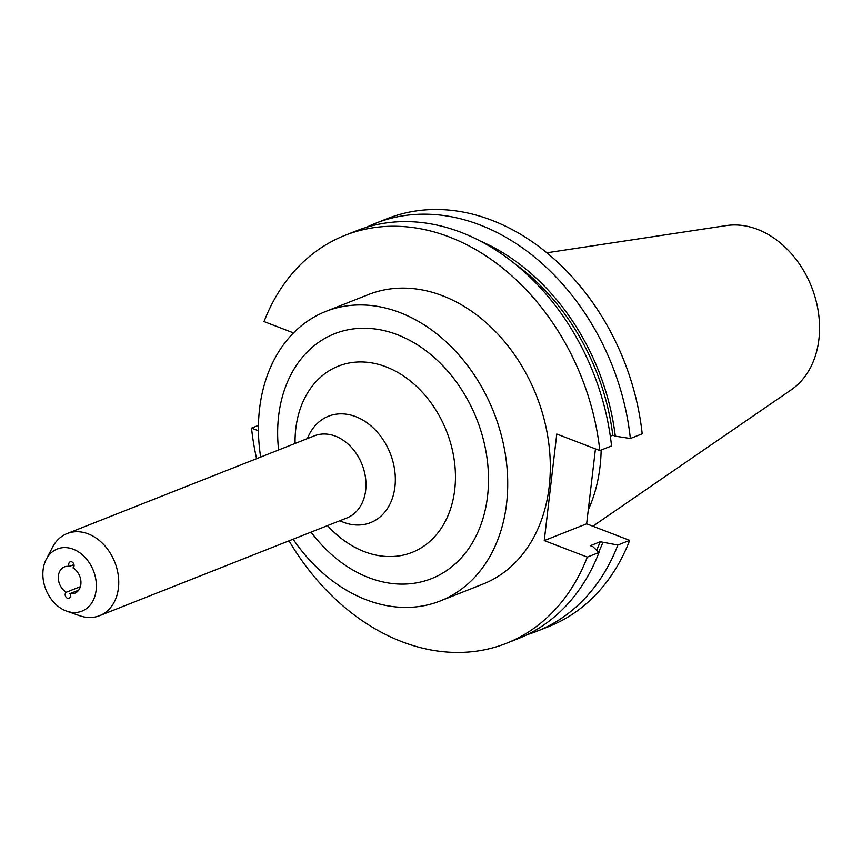 <?xml version="1.0" encoding="UTF-8"?>
<svg xmlns="http://www.w3.org/2000/svg" width="862" height="862" viewBox="0 0 862 862"><rect width="100%" height="100%" fill="white"/><g stroke="black" fill="none" stroke-linecap="round" stroke-linejoin="round"><path stroke-width="1.29" d="M65.189 594.133A3.34 2.554 -111.6 0 0 66.299 597.42A3.34 2.554 -111.6 0 0 69.079 598.26A3.34 2.554 -111.6 0 0 70.501 596.17A3.34 2.554 -111.6 0 0 69.941 593.627A14.148 10.829 -111.6 0 0 74.822 593.207A14.148 10.829 -111.6 0 0 80.845 584.35A14.148 10.829 -111.6 0 0 72.968 567.864A3.34 2.554 -111.6 0 0 74.046 565.946A3.34 2.554 -111.6 0 0 72.936 562.66A3.34 2.554 -111.6 0 0 70.167 561.819A3.34 2.554 -111.6 0 0 68.744 563.91A3.34 2.554 -111.6 0 0 69.305 566.463A14.148 10.829 -111.6 0 0 64.424 566.884A14.148 10.829 -111.6 0 0 58.336 578.747A14.148 10.829 -111.6 0 0 66.277 592.216A3.34 2.554 -111.6 0 0 65.189 594.133M78.668 590.168L69.941 593.627M73.97 564.61L69.305 566.463M588.283 509.819A155.666 119.075 -111.6 0 0 600.017 466.687A155.666 119.075 -111.6 0 0 601.137 450.039M592.841 526.208L791.284 389.775A89.626 68.551 -111.6 0 0 818.9 339.359A89.626 68.551 -111.6 0 0 726.397 225.596L546.885 252.792M96.135 590.233A33.424 25.569 -111.6 0 0 78.076 551.615A33.424 25.569 -111.6 0 0 46.225 559.363A33.424 25.569 -111.6 0 0 43.1 569.857A33.424 25.569 -111.6 0 0 66.676 611.136A33.424 25.569 -111.6 0 0 96.135 590.233M66.676 611.136L79.519 615.662A44.156 33.769 -111.6 0 0 99.626 615.662A44.156 33.769 -111.6 0 0 118.428 588.056A44.156 33.769 -111.6 0 0 103.785 544.655A44.156 33.769 -111.6 0 0 67.171 533.535A44.156 33.769 -111.6 0 0 52.496 547.284L46.225 559.363M293.112 539.203A155.666 119.075 -111.6 0 0 440.288 600.943L482.871 584.113A155.666 119.075 -111.6 0 0 549.159 486.782A155.666 119.075 -111.6 0 0 497.557 333.777A155.666 119.075 -111.6 0 0 368.451 294.578L325.868 311.408A155.666 119.075 -111.6 0 0 259.581 408.728A155.666 119.075 -111.6 0 0 260.658 457.075M440.288 600.943A155.666 119.075 -111.6 0 0 506.576 503.613A155.666 119.075 -111.6 0 0 454.974 350.608A155.666 119.075 -111.6 0 0 325.868 311.408M258.46 425.375L251.532 428.123A219.347 167.778 -111.6 0 0 256.596 458.681M289.039 540.808A219.347 167.778 -111.6 0 0 506.274 643.343A219.347 167.778 -111.6 0 0 587.281 557.1L599.015 552.467L592.851 546.627L590.351 545.668L600.275 541.745L617.849 545.021L629.669 540.355L586.634 523.816L595.437 448.897M599.801 450.567A219.347 167.778 -111.6 0 0 345.048 235.348L356.782 230.714A219.347 167.778 -111.6 0 1 611.535 445.934L599.801 450.567L556.766 434.039L544.245 540.571L587.281 557.1M345.048 235.348A219.347 167.778 -111.6 0 0 264.041 321.591L293.543 332.926M251.532 428.123L258.449 430.774M527.275 634.615A219.347 167.778 -111.6 0 0 536.832 631.264L548.663 626.588A219.347 167.778 -111.6 0 0 629.669 540.355M375.616 223.28A219.347 167.778 -111.6 0 1 630.359 438.499L642.19 433.823A219.347 167.778 -111.6 0 0 387.437 218.603L375.616 223.28A219.347 167.778 -111.6 0 0 366.35 227.363M536.832 631.264A219.347 167.778 -111.6 0 0 617.849 545.021M598.616 552.089A206.46 157.929 -111.6 0 0 602.775 542.704M630.359 438.499L615.285 436.172A206.46 157.929 -111.6 0 0 480.931 241.338M596.547 550.128A203.443 155.613 -111.6 0 0 600.275 541.745M615.285 436.172L612.785 435.213A203.443 155.613 -111.6 0 0 515.088 263.977M612.785 435.213L610.307 436.194M506.274 643.343L518.008 638.699A219.347 167.778 -111.6 0 0 599.015 552.467M66.277 592.216L80.381 586.645M544.245 540.571L586.634 523.816M307.422 438.596A57.204 43.757 68.4 0 1 361.76 419.471A57.204 43.757 68.4 0 1 394.915 486.868A57.204 43.757 68.4 0 1 339.876 520.723M99.626 615.662L346.88 517.954A44.156 33.769 -111.6 0 0 365.671 490.349A44.156 33.769 -111.6 0 0 351.039 446.947A44.156 33.769 -111.6 0 0 314.425 435.827L67.171 533.535M327.528 525.594A100.154 76.61 -111.6 0 0 454.716 489.788A100.154 76.61 -111.6 0 0 386.111 366.867A100.154 76.61 -111.6 0 0 295.795 428.737A100.154 76.61 -111.6 0 0 295.073 443.477M311.053 532.113A131.671 100.714 -111.6 0 0 418.382 582.507A131.671 100.714 -111.6 0 0 487.536 496.307A131.671 100.714 -111.6 0 0 397.35 334.704A131.671 100.714 -111.6 0 0 278.62 416.044A131.671 100.714 -111.6 0 0 278.609 449.986"/></g></svg>
